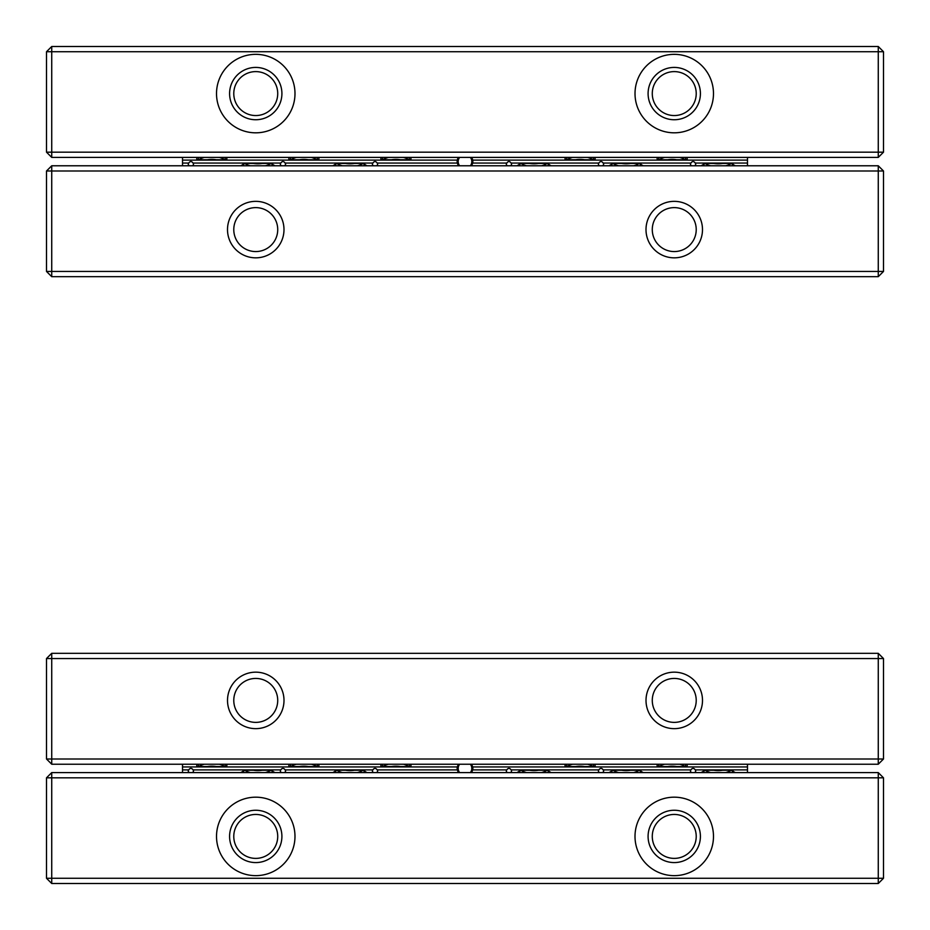 <?xml version="1.0" encoding="UTF-8"?>
<svg xmlns="http://www.w3.org/2000/svg" width="930" height="930" viewBox="0 0 930 930"><rect width="100%" height="100%" fill="white"/><g stroke="black" fill="none" stroke-linecap="round" stroke-linejoin="round"><path stroke-width="1.4" d="M584.493 159.739A18.832 13.322 180 0 0 580.088 159.367A18.832 13.322 180 0 0 575.682 159.739M587.632 157.403A20.925 14.799 0 0 1 593.317 159.739M566.858 159.739A20.925 14.799 0 0 1 572.543 157.403M216.213 766.564A18.832 13.322 180 0 0 211.808 766.192A18.832 13.322 180 0 0 207.402 766.564M219.352 764.228A20.925 14.799 0 0 1 225.037 766.564M198.578 766.564A20.925 14.799 0 0 1 204.263 764.228M529.647 163.436A18.832 13.322 0 0 0 534.053 163.808A18.832 13.322 0 0 0 538.458 163.436M526.508 165.773A20.925 14.799 180 0 1 520.974 163.529M547.131 163.529A20.925 14.799 180 0 1 541.597 165.773M308.283 159.739A18.832 13.322 180 0 0 303.877 159.367A18.832 13.322 180 0 0 299.472 159.739M311.422 157.403A20.925 14.799 0 0 1 317.107 159.739M290.648 159.739A20.925 14.799 0 0 1 296.333 157.403M621.717 770.261A18.832 13.322 0 0 0 626.123 770.633A18.832 13.322 0 0 0 630.528 770.261M618.578 772.598A20.925 14.799 180 0 1 613.044 770.354M639.201 770.354A20.925 14.799 180 0 1 633.667 772.598M400.353 159.739A18.832 13.322 180 0 0 395.948 159.367A18.832 13.322 180 0 0 391.542 159.739M403.492 157.403A20.925 14.799 0 0 1 409.177 159.739M382.718 159.739A20.925 14.799 0 0 1 388.403 157.403M878.269 764.228L51.731 764.228L51.731 758.996L878.269 758.996L878.269 658.556L51.731 658.556L51.731 758.996L46.5 758.996L46.5 658.556L51.731 658.556L51.731 653.325L878.269 653.325L883.5 658.556L883.5 758.996L878.269 764.228L878.269 758.996L883.5 758.996M46.5 758.996L51.731 764.228M702.499 700.406A28.249 28.249 0 0 1 660.126 724.865A28.249 28.249 0 0 1 660.126 675.947A28.249 28.249 0 0 1 702.499 700.406M283.999 700.406A28.249 28.249 0 0 1 241.626 724.865A28.249 28.249 0 0 1 241.626 675.947A28.249 28.249 0 0 1 283.999 700.406M878.269 653.325L878.269 658.556L883.5 658.556M46.5 658.556L51.731 653.325M696.221 700.406A21.971 21.971 0 0 0 663.264 681.376A21.971 21.971 0 0 0 663.264 719.436A21.971 21.971 0 0 0 696.221 700.406M277.721 700.406A21.971 21.971 0 0 0 244.764 681.376A21.971 21.971 0 0 0 244.764 719.436A21.971 21.971 0 0 0 277.721 700.406M216.213 159.739A18.832 13.322 180 0 0 211.808 159.367A18.832 13.322 180 0 0 207.402 159.739M219.352 157.403A20.925 14.799 0 0 1 225.037 159.739M198.578 159.739A20.925 14.799 0 0 1 204.263 157.403M51.731 772.598L878.269 772.598L883.5 777.829L883.5 878.269L878.269 883.5L51.731 883.5L51.731 878.269L878.269 878.269L878.269 777.829L51.731 777.829L51.731 878.269L46.5 878.269L46.5 777.829L51.731 772.598L51.731 777.829L46.5 777.829M294.984 836.419A39.234 39.234 0 0 1 236.139 870.399A39.234 39.234 0 0 1 236.139 802.439A39.234 39.234 0 0 1 294.984 836.419M713.484 836.419A39.234 39.234 0 0 1 654.627 870.399A39.234 39.234 0 0 1 654.627 802.439A39.234 39.234 0 0 1 713.484 836.419M878.269 883.5L878.269 878.269L883.5 878.269M878.269 772.598L878.269 777.829L883.5 777.829M46.5 878.269L51.731 883.5M696.221 836.419A21.971 21.971 0 0 1 663.264 855.449A21.971 21.971 0 0 1 663.264 817.389A21.971 21.971 0 0 1 696.221 836.419M277.721 836.419A21.971 21.971 0 0 1 244.764 855.449A21.971 21.971 0 0 1 244.764 817.389A21.971 21.971 0 0 1 277.721 836.419M253.437 770.261A18.832 13.322 0 0 0 257.843 770.633A18.832 13.322 0 0 0 262.248 770.261M250.298 772.598A20.925 14.799 180 0 1 244.764 770.354M270.921 770.354A20.925 14.799 180 0 1 265.387 772.598M878.269 157.403L51.731 157.403L46.5 152.171L46.5 51.731L51.731 46.5L878.269 46.5L878.269 51.731L51.731 51.731L51.731 152.171L878.269 152.171L878.269 51.731L883.5 51.731L883.5 152.171L878.269 157.403L878.269 152.171L883.5 152.171M635.016 93.581A39.234 39.234 0 0 1 693.861 59.601A39.234 39.234 0 0 1 693.861 127.561A39.234 39.234 0 0 1 635.016 93.581M216.516 93.581A39.234 39.234 0 0 1 275.373 59.601A39.234 39.234 0 0 1 275.373 127.561A39.234 39.234 0 0 1 216.516 93.581M51.731 46.5L51.731 51.731L46.5 51.731M51.731 157.403L51.731 152.171L46.5 152.171M883.5 51.731L878.269 46.5M233.779 93.581A21.971 21.971 0 0 1 266.736 74.551A21.971 21.971 0 0 1 266.736 112.611A21.971 21.971 0 0 1 233.779 93.581M652.279 93.581A21.971 21.971 0 0 1 685.236 74.551A21.971 21.971 0 0 1 685.236 112.611A21.971 21.971 0 0 1 652.279 93.581M51.731 165.773L878.269 165.773L878.269 171.004L51.731 171.004L51.731 271.444L878.269 271.444L878.269 171.004L883.5 171.004L883.5 271.444L878.269 271.444L878.269 276.675L51.731 276.675L46.5 271.444L46.5 171.004L51.731 165.773L51.731 171.004L46.5 171.004M883.5 171.004L878.269 165.773M227.501 229.594A28.249 28.249 0 0 1 269.874 205.135A28.249 28.249 0 0 1 269.874 254.053A28.249 28.249 0 0 1 227.501 229.594M646.001 229.594A28.249 28.249 0 0 1 688.374 205.135A28.249 28.249 0 0 1 688.374 254.053A28.249 28.249 0 0 1 646.001 229.594M51.731 276.675L51.731 271.444L46.5 271.444M883.5 271.444L878.269 276.675M233.779 229.594A21.971 21.971 0 0 0 266.736 248.624A21.971 21.971 0 0 0 266.736 210.564A21.971 21.971 0 0 0 233.779 229.594M652.279 229.594A21.971 21.971 0 0 0 685.236 248.624A21.971 21.971 0 0 0 685.236 210.564A21.971 21.971 0 0 0 652.279 229.594M621.717 163.436A18.832 13.322 0 0 0 626.123 163.808A18.832 13.322 0 0 0 630.528 163.436M618.578 165.773A20.925 14.799 180 0 1 613.044 163.529M639.201 163.529A20.925 14.799 180 0 1 633.667 165.773M345.507 770.261A18.832 13.322 0 0 0 349.913 770.633A18.832 13.322 0 0 0 354.318 770.261M342.368 772.598A20.925 14.799 180 0 1 336.834 770.354M362.991 770.354A20.925 14.799 180 0 1 357.457 772.598M470.359 772.598A6.801 6.801 0 0 0 470.359 764.228M459.641 764.228A6.801 6.801 0 0 0 459.641 772.598M253.437 163.436A18.832 13.322 0 0 0 257.843 163.808A18.832 13.322 0 0 0 262.248 163.436M250.298 165.773A20.925 14.799 180 0 1 244.764 163.529M270.921 163.529A20.925 14.799 180 0 1 265.387 165.773M517.661 772.598L519.335 770.947L521.881 770.261L546.224 770.261L548.77 770.947L550.444 772.598M333.521 772.598L335.195 770.947L337.741 770.261L362.084 770.261L364.63 770.947L366.304 772.598M241.451 772.598L243.125 770.947L245.671 770.261L270.014 770.261L272.56 770.947L274.234 772.598M609.731 772.598L611.405 770.947L613.951 770.261L638.294 770.261L640.84 770.947L642.514 772.598M701.801 772.598L703.475 770.947L706.021 770.261L730.364 770.261L732.91 770.947L734.584 772.598M457.293 769.889L377.115 769.889A3.697 2.616 90 0 0 372.93 769.889L285.045 769.889A3.697 2.616 90 0 0 280.86 769.889L192.975 769.889A3.697 2.616 90 0 0 188.79 769.889L182.513 769.889L182.513 766.936L457.293 766.936A7.847 7.847 0 0 0 457.293 769.889L458.362 772.598M471.638 772.598L472.707 769.889A7.847 7.847 0 0 0 472.707 766.936L471.638 764.228M372.93 769.889A2.616 1.848 180 0 0 372.407 771.005A2.616 1.848 180 0 0 373.697 772.598M376.348 772.598A2.616 1.848 180 0 0 377.638 771.005A2.616 1.848 180 0 0 377.115 769.889M280.86 769.889A2.616 1.848 180 0 0 280.337 771.005A2.616 1.848 180 0 0 281.627 772.598M284.278 772.598A2.616 1.848 180 0 0 285.568 771.005A2.616 1.848 180 0 0 285.045 769.889M188.79 769.889A2.616 1.848 180 0 0 188.267 771.005A2.616 1.848 180 0 0 189.557 772.598M192.208 772.598A2.616 1.848 180 0 0 193.498 771.005A2.616 1.848 180 0 0 192.975 769.889M182.513 772.598L182.513 769.889M472.707 766.936L747.488 766.936L747.488 772.598M747.488 769.889L695.175 769.889A3.697 2.616 90 0 0 690.99 769.889A2.616 1.848 180 0 0 690.467 771.005A2.616 1.848 180 0 0 691.757 772.598M694.408 772.598A2.616 1.848 180 0 0 695.698 771.005A2.616 1.848 180 0 0 695.175 769.889M690.99 769.889L603.105 769.889A3.697 2.616 90 0 0 598.92 769.889A2.616 1.848 180 0 0 598.397 771.005A2.616 1.848 180 0 0 599.687 772.598M602.338 772.598A2.616 1.848 180 0 0 603.628 771.005A2.616 1.848 180 0 0 603.105 769.889M598.92 769.889L511.035 769.889A3.697 2.616 90 0 0 506.85 769.889A2.616 1.848 180 0 0 506.327 771.005A2.616 1.848 180 0 0 507.617 772.598M510.268 772.598A2.616 1.848 180 0 0 511.558 771.005A2.616 1.848 180 0 0 511.035 769.889M506.85 769.889L472.707 769.889M747.488 766.936L747.488 764.228M458.362 764.228L457.293 766.936M657.138 764.228L657.138 766.564L687.177 766.564L687.177 764.228M565.068 764.228L565.068 766.564L595.107 766.564L595.107 764.228M380.928 764.228L380.928 766.564L410.967 766.564L410.967 764.228M288.858 764.228L288.858 766.564L318.897 766.564L318.897 764.228M196.788 764.228L196.788 766.564L226.827 766.564L226.827 764.228M182.513 764.228L182.513 766.936M676.563 766.564A18.832 13.322 180 0 0 672.158 766.192A18.832 13.322 180 0 0 667.752 766.564M679.702 764.228A20.925 14.799 0 0 1 685.387 766.564M658.928 766.564A20.925 14.799 0 0 1 664.613 764.228M470.359 165.773A6.801 6.801 0 0 0 470.359 157.403M459.641 157.403A6.801 6.801 0 0 0 459.641 165.773M457.293 163.064L377.115 163.064A3.697 2.616 90 0 0 372.93 163.064L285.045 163.064A3.697 2.616 90 0 0 280.86 163.064L192.975 163.064A3.697 2.616 90 0 0 188.79 163.064L182.513 163.064L182.513 160.111L457.293 160.111A7.847 7.847 0 0 1 458.362 157.403L457.293 160.111A7.847 7.847 0 0 0 457.293 163.064L458.362 165.773M471.638 157.403A7.847 7.847 0 0 1 472.707 160.111L471.638 157.403M345.507 163.436A18.832 13.322 0 0 0 349.913 163.808A18.832 13.322 0 0 0 354.318 163.436M342.368 165.773A20.925 14.799 180 0 1 336.834 163.529M362.991 163.529A20.925 14.799 180 0 1 357.457 165.773M713.787 770.261A18.832 13.322 0 0 0 718.192 770.633A18.832 13.322 0 0 0 722.598 770.261M710.648 772.598A20.925 14.799 180 0 1 705.114 770.354M731.271 770.354A20.925 14.799 180 0 1 725.737 772.598M676.563 159.739A18.832 13.322 180 0 0 672.158 159.367A18.832 13.322 180 0 0 667.752 159.739M679.702 157.403A20.925 14.799 0 0 1 685.387 159.739M658.928 159.739A20.925 14.799 0 0 1 664.613 157.403M584.493 766.564A18.832 13.322 180 0 0 580.088 766.192A18.832 13.322 180 0 0 575.682 766.564M587.632 764.228A20.925 14.799 0 0 1 593.317 766.564M566.858 766.564A20.925 14.799 0 0 1 572.543 764.228M308.283 766.564A18.832 13.322 180 0 0 303.877 766.192A18.832 13.322 180 0 0 299.472 766.564M311.422 764.228A20.925 14.799 0 0 1 317.107 766.564M290.648 766.564A20.925 14.799 0 0 1 296.333 764.228M529.647 770.261A18.832 13.322 0 0 0 534.053 770.633A18.832 13.322 0 0 0 538.458 770.261M526.508 772.598A20.925 14.799 180 0 1 520.974 770.354M547.131 770.354A20.925 14.799 180 0 1 541.597 772.598M517.661 165.773L519.335 164.122L521.881 163.436L546.224 163.436L548.77 164.122L550.444 165.773M333.521 165.773L335.195 164.122L337.741 163.436L362.084 163.436L364.63 164.122L366.304 165.773M241.451 165.773L243.125 164.122L245.671 163.436L270.014 163.436L272.56 164.122L274.234 165.773M609.731 165.773L611.405 164.122L613.951 163.436L638.294 163.436L640.84 164.122L642.514 165.773M701.801 165.773L703.475 164.122L706.021 163.436L730.364 163.436L732.91 164.122L734.584 165.773M471.638 165.773L472.707 163.064A7.847 7.847 0 0 0 472.707 160.111L747.488 160.111L747.488 157.403M372.93 163.064A2.616 1.848 180 0 0 372.407 164.18A2.616 1.848 180 0 0 373.697 165.773M376.348 165.773A2.616 1.848 180 0 0 377.638 164.18A2.616 1.848 180 0 0 377.115 163.064M280.86 163.064A2.616 1.848 180 0 0 280.337 164.18A2.616 1.848 180 0 0 281.627 165.773M284.278 165.773A2.616 1.848 180 0 0 285.568 164.18A2.616 1.848 180 0 0 285.045 163.064M188.79 163.064A2.616 1.848 180 0 0 188.267 164.18A2.616 1.848 180 0 0 189.557 165.773M192.208 165.773A2.616 1.848 180 0 0 193.498 164.18A2.616 1.848 180 0 0 192.975 163.064M182.513 165.773L182.513 163.064M747.488 160.111L747.488 165.773M747.488 163.064L695.175 163.064A3.697 2.616 90 0 0 690.99 163.064A2.616 1.848 180 0 0 690.467 164.18A2.616 1.848 180 0 0 691.757 165.773M694.408 165.773A2.616 1.848 180 0 0 695.698 164.18A2.616 1.848 180 0 0 695.175 163.064M690.99 163.064L603.105 163.064A3.697 2.616 90 0 0 598.92 163.064A2.616 1.848 180 0 0 598.397 164.18A2.616 1.848 180 0 0 599.687 165.773M602.338 165.773A2.616 1.848 180 0 0 603.628 164.18A2.616 1.848 180 0 0 603.105 163.064M598.92 163.064L511.035 163.064A3.697 2.616 90 0 0 506.85 163.064A2.616 1.848 180 0 0 506.327 164.18A2.616 1.848 180 0 0 507.617 165.773M510.268 165.773A2.616 1.848 180 0 0 511.558 164.18A2.616 1.848 180 0 0 511.035 163.064M506.85 163.064L472.707 163.064M657.138 157.403L657.138 159.739L687.177 159.739L687.177 157.403M565.068 157.403L565.068 159.739L595.107 159.739L595.107 157.403M380.928 157.403L380.928 159.739L410.967 159.739L410.967 157.403M288.858 157.403L288.858 159.739L318.897 159.739L318.897 157.403M196.788 157.403L196.788 159.739L226.827 159.739L226.827 157.403M182.513 157.403L182.513 160.111M713.787 163.436A18.832 13.322 0 0 0 718.192 163.808A18.832 13.322 0 0 0 722.598 163.436M710.648 165.773A20.925 14.799 180 0 1 705.114 163.529M731.271 163.529A20.925 14.799 180 0 1 725.737 165.773M400.353 766.564A18.832 13.322 180 0 0 395.948 766.192A18.832 13.322 180 0 0 391.542 766.564M403.492 764.228A20.925 14.799 0 0 1 409.177 766.564M382.718 766.564A20.925 14.799 0 0 1 388.403 764.228M700.406 836.419A26.156 26.156 0 0 1 661.172 859.076A26.156 26.156 0 0 1 661.172 813.762A26.156 26.156 0 0 1 700.406 836.419M281.906 836.419A26.156 26.156 0 0 1 242.672 859.076A26.156 26.156 0 0 1 242.672 813.762A26.156 26.156 0 0 1 281.906 836.419M229.594 93.581A26.156 26.156 0 0 1 268.828 70.924A26.156 26.156 0 0 1 268.828 116.238A26.156 26.156 0 0 1 229.594 93.581M648.094 93.581A26.156 26.156 0 0 1 687.328 70.924A26.156 26.156 0 0 1 687.328 116.238A26.156 26.156 0 0 1 648.094 93.581M611.824 772.598L611.824 770.738A2.093 1.476 180 0 1 609.731 772.109M243.544 772.598L243.544 770.738A2.093 1.476 180 0 1 241.451 772.109M519.754 772.598L519.754 770.738A2.093 1.476 180 0 1 517.661 772.109M335.614 772.598L335.614 770.738A2.093 1.476 180 0 1 333.521 772.109M703.894 772.598L703.894 770.738A2.093 1.476 180 0 1 701.801 772.109M734.584 772.109A2.093 1.476 180 0 1 732.491 770.738L732.491 772.598M366.304 772.109A2.093 1.476 180 0 1 364.211 770.738L364.211 772.598M550.444 772.109A2.093 1.476 180 0 1 548.351 770.738L548.351 772.598M642.514 772.109A2.093 1.476 180 0 1 640.421 770.738L640.421 772.598M274.234 772.109A2.093 1.476 180 0 1 272.141 770.738L272.141 772.598M611.824 165.773L611.824 163.913A2.093 1.476 180 0 1 609.731 165.284M243.544 165.773L243.544 163.913A2.093 1.476 180 0 1 241.451 165.284M519.754 165.773L519.754 163.913A2.093 1.476 180 0 1 517.661 165.284M335.614 165.773L335.614 163.913A2.093 1.476 180 0 1 333.521 165.284M703.894 165.773L703.894 163.913A2.093 1.476 180 0 1 701.801 165.284M734.584 165.284A2.093 1.476 180 0 1 732.491 163.913L732.491 165.773M366.304 165.284A2.093 1.476 180 0 1 364.211 163.913L364.211 165.773M550.444 165.284A2.093 1.476 180 0 1 548.351 163.913L548.351 165.773M642.514 165.284A2.093 1.476 180 0 1 640.421 163.913L640.421 165.773M274.234 165.284A2.093 1.476 180 0 1 272.141 163.913L272.141 165.773M198.357 764.228L198.357 766.564M290.427 764.228L290.427 766.564M566.637 764.228L566.637 766.564M658.707 764.228L658.707 766.564M382.497 764.228L382.497 766.564M409.398 764.228L409.398 766.564M317.328 764.228L317.328 766.564M685.608 764.228L685.608 766.564M593.538 764.228L593.538 766.564M225.258 764.228L225.258 766.564M198.357 157.403L198.357 159.739M290.427 157.403L290.427 159.739M566.637 157.403L566.637 159.739M658.707 157.403L658.707 159.739M382.497 157.403L382.497 159.739M409.398 157.403L409.398 159.739M317.328 157.403L317.328 159.739M685.608 157.403L685.608 159.739M593.538 157.403L593.538 159.739M225.258 157.403L225.258 159.739"/></g></svg>
